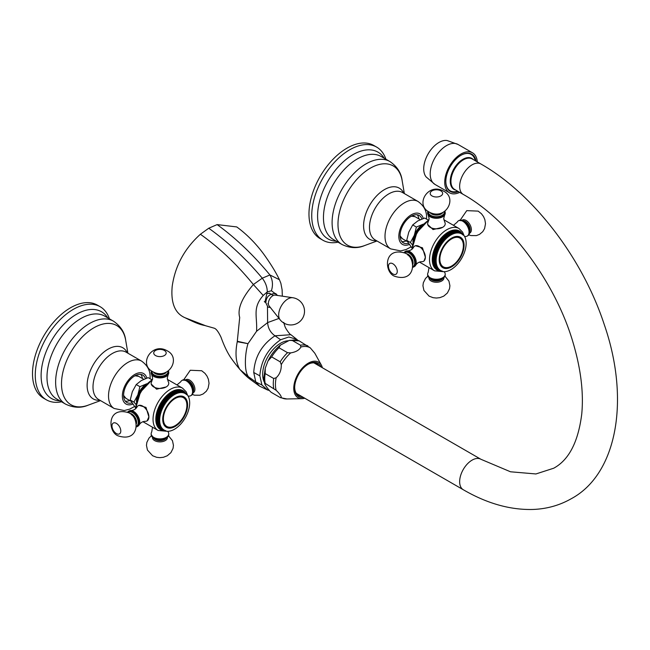 <?xml version="1.0" encoding="UTF-8"?>
<svg xmlns="http://www.w3.org/2000/svg" width="650" height="650" viewBox="0 0 650 650"><rect width="100%" height="100%" fill="white"/><g stroke="black" fill="none" stroke-linecap="round" stroke-linejoin="round"><path stroke-width="0.97" d="M423.711 168.829A21.507 12.415 -60 0 1 431.641 148.826A21.507 12.415 -60 0 1 447.168 140.538L458.047 144.463A23.067 13.317 -60 0 0 440.269 150.646A23.067 13.317 -60 0 0 430.202 173.859A23.067 13.317 120 0 0 434.98 184.421L426.14 176.954A21.507 12.415 120 0 1 423.711 168.829M477.287 161.891A23.067 13.317 -60 0 0 472.566 152.839A23.067 13.317 -60 0 0 454.789 159.023A23.067 13.317 -60 0 0 444.722 182.236A23.067 13.317 120 0 0 449.499 192.798A23.067 13.317 120 0 0 459.696 192.368M476.011 161.151A21.507 12.415 120 0 0 461.029 155.261A21.507 12.415 120 0 0 445.827 181.602L445.827 181.602A21.507 12.415 120 0 0 458.413 191.628M460.858 155.366A21.019 12.131 -60 0 1 475.231 160.704M457.632 191.173A21.019 12.131 -60 0 1 445.827 181.399M318.866 365.723A18.281 10.554 120 0 0 316.729 363.699A18.281 10.554 120 0 0 307.929 364.414M320.986 366.949A19.256 11.115 120 0 0 308.279 364.203A19.256 11.115 120 0 0 294.661 387.79A19.256 11.115 120 0 0 303.396 397.426M294.669 387.384A18.281 10.554 120 0 0 298.447 395.363A18.281 10.554 120 0 0 301.267 396.199M322.368 367.746A20.524 11.854 120 0 0 321.352 365.097A20.524 11.854 120 0 0 305.045 365.454A20.524 11.854 120 0 0 293.767 388.31A20.524 11.854 -60 0 0 301.974 398.669L286.934 398.97L280.491 397.678M304.769 398.223A20.524 11.854 -60 0 1 301.974 398.669M307.84 345.865A29.323 16.933 120 0 0 300.495 345.215L300.869 347.019C299.341 350.058 295.945 352.024 290.68 352.901L287.544 352.69L278.996 347.75L280.353 345.15L289.356 340.373L299.146 340.852L310.286 347.864L314.836 353.267L321.352 365.097M273.723 388.31A29.323 16.933 -60 0 1 273.723 378.519L276.169 377.748C279.736 374.449 281.434 370.077 281.263 364.618L280.199 361.831L271.651 356.891L268.011 360.945L265.257 368.184L265.176 373.579A29.323 16.933 120 0 0 264.737 378.731A29.323 16.933 120 0 0 265.176 383.378L276.169 390.309C279.736 393.803 281.434 396.216 281.263 397.556L280.199 397.524L271.651 392.592C269.319 391.332 262.697 381.916 265.176 383.378L264.648 383.63L263.876 377.536L265.257 368.184M273.723 378.519L265.176 373.579M286.934 398.97A28.779 16.616 120 0 1 281.263 397.556L280.199 397.524M300.495 345.215L291.947 340.275L289.356 340.373M288.145 340.779A25.415 14.674 120 0 0 262.665 374.343A25.415 14.674 120 0 0 264.274 381.997M269.344 390.455L267.613 390.008L261.918 385.003L259.846 375.854C261.007 360.612 267.938 348.571 280.629 339.747L288.827 337.001L296.847 339.381L297.822 340.34M283.863 323.05L284.846 326.081C285.252 328.323 290.469 335.327 290.916 334.717L274.966 335.798C261.755 344.719 254.678 356.947 253.744 372.483L255.767 381.94L259.602 386.173L251.225 380.079L248.625 376.902L255.767 381.94L261.918 385.003M256.571 331.273C257.433 315.933 252.208 308.043 263.226 295.466L267.264 291.907L271.391 290.753C273.179 285.131 272.691 279.866 269.921 274.966L279.427 279.711C276.25 273.008 271.586 265.273 265.428 256.514C258.05 245.928 247.934 235.04 236.73 226.923L217.116 224.599L208.748 228.231L200.387 234.26C219.221 247.618 236.884 264.379 253.37 284.529C241.816 297.976 237.266 308.961 239.704 317.468L237.299 341.258L247.991 343.671L237.258 341.713C234.991 353.316 235.844 362.546 239.818 369.403L248.625 376.902C244.01 371.857 244.798 353.714 247.991 343.671L256.571 331.273L267.629 322.587C267.995 328.185 270.441 332.589 274.966 335.798L280.629 339.747M253.744 372.483L259.846 375.854M205.311 325.618L184.966 317.712M237.299 341.258L237.258 341.713M200.387 234.26C184.486 248.633 175.094 265.988 172.201 286.317C170.682 302.624 174.785 313.016 184.502 317.501M265.72 302.421L264.916 302.185L267.264 291.907C267.28 287.211 265.623 282.636 262.275 278.184L269.921 274.966C253.419 254.954 235.82 238.168 217.116 224.599M267.459 306.759L267.629 322.587L278.525 318.598L279.321 318.793M271.391 290.753L277.713 295.49M267.288 293.532L269.88 293.312L270.506 293.898M263.226 295.466L253.37 284.529L262.275 278.184C245.765 258.578 227.922 241.93 208.748 228.231M125.336 401.172A15.836 9.141 120 0 0 129.707 400.522M140.79 374.408A15.836 9.141 -60 0 1 142.415 378.511M145.438 378.617A15.836 9.141 -60 0 0 142.716 375.074A15.836 9.141 -60 0 0 130.512 379.316A15.836 9.141 -60 0 0 123.597 395.249A15.836 9.141 120 0 0 126.88 402.504A15.836 9.141 120 0 0 131.812 402.967M109.436 318.841A53.763 31.038 -60 0 0 100.157 306.711A53.763 31.038 -60 0 0 58.736 321.116A53.763 31.038 -60 0 0 35.262 375.221A53.763 31.038 120 0 0 46.402 399.831A53.763 31.038 120 0 0 61.539 401.798M46.402 399.831L43.631 398.239A53.763 31.038 120 0 1 32.5 373.62A53.763 31.038 -60 0 1 55.965 319.524A53.763 31.038 -60 0 1 97.394 305.118L100.157 306.711M401.814 241.556A15.836 9.141 120 0 0 406.177 240.906M417.267 214.784A15.836 9.141 -60 0 1 418.884 218.896M421.907 218.993A15.836 9.141 -60 0 0 419.185 215.459A15.836 9.141 -60 0 0 406.981 219.7A15.836 9.141 -60 0 0 400.067 235.633A15.836 9.141 120 0 0 403.349 242.881A15.836 9.141 120 0 0 408.281 243.352M385.905 159.226A53.763 31.038 -60 0 0 376.634 147.095A53.763 31.038 -60 0 0 335.205 161.501A53.763 31.038 -60 0 0 311.732 215.597A53.763 31.038 120 0 0 322.871 240.216A53.763 31.038 120 0 0 338.008 242.182M322.871 240.216L320.109 238.615A53.763 31.038 120 0 1 308.969 214.004A53.763 31.038 -60 0 1 332.434 159.9A53.763 31.038 -60 0 1 373.864 145.502L376.634 147.095M168.748 372.109L168.748 372.824A8.799 5.078 0 0 1 168.204 374.587A8.799 5.078 0 0 1 153.733 376.415A8.799 5.078 180 0 1 151.702 374.587A8.799 5.078 180 0 1 151.157 372.824L151.157 372.109A8.799 5.078 0 0 0 153.733 375.7A8.799 5.078 0 0 0 163.321 376.797A8.799 5.078 0 0 0 168.748 372.109L168.504 370.841M151.702 374.587L152.653 378.089L151.702 381.599A8.799 5.078 180 0 0 151.157 383.362A8.799 5.078 180 0 0 153.733 386.953A8.799 5.078 0 0 0 163.321 388.05A8.799 5.078 0 0 0 168.748 383.362A8.799 5.078 0 0 0 168.204 381.599L167.253 378.097L168.204 374.587M136.11 426.928A8.799 5.078 -120 0 0 137.329 426.538A8.799 5.078 -120 0 0 138.678 419.486A8.799 5.078 -120 0 0 132.925 411.734A8.799 5.078 -120 0 0 128.529 411.296L129.155 410.938A8.799 5.078 60 0 1 130.951 410.532A8.799 5.078 60 0 1 133.551 411.377A8.799 5.078 -120 0 1 139.197 424.824C140.619 422.598 142.643 421.427 145.275 421.314A8.799 5.078 -120 0 0 147.071 420.907A8.799 5.078 -120 0 0 148.419 413.855A8.799 5.078 -120 0 0 142.675 406.104A8.799 5.078 60 0 0 138.271 405.673L138.889 405.316L146.006 407.42L148.891 416.878L147.071 420.907M136.11 426.952L137.946 426.173A8.799 5.078 -120 0 0 139.197 424.824M130.951 410.532C133.583 410.418 135.606 409.248 137.02 407.022A8.799 5.078 60 0 1 138.271 405.673M191.376 395.33C194.732 390.804 193.343 385.864 187.224 380.502L182.577 380.088A8.799 5.078 60 0 1 186.981 380.526A8.799 5.078 60 0 1 192.725 388.277A8.799 5.078 60 0 1 191.376 395.33L190.759 395.688A8.799 5.078 60 0 0 192.099 388.635A8.799 5.078 60 0 0 186.355 380.884A8.799 5.078 -120 0 0 181.959 380.453A8.799 5.078 -120 0 0 180.708 381.802L176.979 384.922M190.759 395.688A8.799 5.078 60 0 1 188.955 396.094L188.077 396.134M152.539 427.245L151.702 432.039A8.799 5.078 0 0 0 151.157 433.802A8.799 5.078 0 0 0 153.733 437.393A8.799 5.078 180 0 0 163.321 438.49A8.799 5.078 180 0 0 168.748 433.802A8.799 5.078 180 0 0 168.204 432.039L167.798 431.267M445.218 212.485L445.218 213.208A8.799 5.078 0 0 1 444.673 214.963A8.799 5.078 0 0 1 430.202 216.799A8.799 5.078 180 0 1 428.171 214.963A8.799 5.078 180 0 1 427.627 213.208L427.627 212.485A8.799 5.078 0 0 0 430.202 216.076A8.799 5.078 0 0 0 439.79 217.181A8.799 5.078 0 0 0 445.218 212.485L444.974 211.226M428.171 214.963L429.122 218.473L428.171 221.983A8.799 5.078 180 0 0 427.627 223.738A8.799 5.078 180 0 0 430.202 227.329A8.799 5.078 0 0 0 439.79 228.434A8.799 5.078 0 0 0 445.218 223.738A8.799 5.078 0 0 0 444.673 221.983L443.723 218.473L444.673 214.963M415.675 265.208A8.799 5.078 -120 0 1 414.424 266.557L412.579 267.329A8.799 5.078 -120 0 0 413.798 266.914A8.799 5.078 -120 0 0 415.147 259.862A8.799 5.078 -120 0 0 409.402 252.111A8.799 5.078 -120 0 0 404.999 251.68L405.624 251.322A8.799 5.078 60 0 1 407.42 250.908A8.799 5.078 60 0 1 410.02 251.753A8.799 5.078 -120 0 1 415.675 265.208C417.089 262.974 419.112 261.812 421.744 261.698A8.799 5.078 -120 0 0 423.54 261.292A8.799 5.078 -120 0 0 424.889 254.239A8.799 5.078 -120 0 0 419.144 246.488A8.799 5.078 60 0 0 414.749 246.049L415.358 245.7L422.484 247.804L425.368 257.262L424.084 260.975M407.42 250.908C410.053 250.803 412.076 249.632 413.498 247.406A8.799 5.078 60 0 1 414.749 246.049M467.846 235.706C471.201 231.189 469.82 226.249 463.694 220.886L459.054 220.472A8.799 5.078 60 0 1 463.45 220.911A8.799 5.078 60 0 1 469.194 228.662A8.799 5.078 60 0 1 467.846 235.706L467.228 236.072A8.799 5.078 60 0 0 468.577 229.019A8.799 5.078 60 0 0 462.824 221.268A8.799 5.078 -120 0 0 458.429 220.829A8.799 5.078 -120 0 0 457.177 222.186L453.448 225.306M467.228 236.072A8.799 5.078 60 0 1 465.433 236.478L464.555 236.511M429.008 267.629L428.171 272.423A8.799 5.078 0 0 0 427.627 274.178A8.799 5.078 0 0 0 430.202 277.769A8.799 5.078 180 0 0 439.79 278.874A8.799 5.078 180 0 0 445.218 274.178A8.799 5.078 180 0 0 444.673 272.423L444.267 271.643M175.143 425.652A16.616 9.596 120 0 0 186.891 405.299A16.616 9.596 -60 0 0 175.143 398.515A16.616 9.596 -60 0 0 163.394 418.868A16.616 9.596 120 0 0 175.143 425.652M185.218 393.071A21.507 12.415 -60 0 0 185.12 393.014L184.811 393.412L184.624 392.762A21.507 12.415 -60 0 0 184.421 392.673L184.112 393.104L183.893 392.47A21.507 12.415 -60 0 0 183.682 392.405L183.373 392.868L183.129 392.259A21.507 12.415 -60 0 0 182.902 392.21L182.601 392.706L182.325 392.121A21.507 12.415 -60 0 0 182.089 392.096L181.797 392.624L181.488 392.064A21.507 12.415 -60 0 0 181.252 392.064L180.968 392.608L180.635 392.08A21.507 12.415 -60 0 0 180.383 392.104L180.107 392.681L179.749 392.178A21.507 12.415 -60 0 0 179.489 392.218L179.229 392.819L178.839 392.348A21.507 12.415 -60 0 0 178.579 392.413L178.336 393.039L177.921 392.6A21.507 12.415 -60 0 0 177.653 392.689L177.426 393.331L176.979 392.925A21.507 12.415 -60 0 0 176.711 393.031L176.499 393.689L176.036 393.323A21.507 12.415 -60 0 0 175.76 393.453L175.573 394.127L175.077 393.794A21.507 12.415 -60 0 0 174.809 393.941L174.639 394.631L174.127 394.339A21.507 12.415 -60 0 0 173.851 394.501L173.704 395.208L173.176 394.948A21.507 12.415 -60 0 0 172.9 395.135L172.778 395.842L172.226 395.623A21.507 12.415 -60 0 0 171.957 395.826L171.852 396.541L171.283 396.362A21.507 12.415 -60 0 0 171.015 396.581L170.942 397.304L170.357 397.166A21.507 12.415 -60 0 0 170.097 397.402L170.048 398.125L169.447 398.019A21.507 12.415 -60 0 0 169.187 398.271L169.171 398.994L168.553 398.929A21.507 12.415 -60 0 0 168.301 399.197L168.309 399.921L167.684 399.896A21.507 12.415 -60 0 0 167.44 400.173L167.481 400.887L166.847 400.904A21.507 12.415 -60 0 0 166.611 401.196L166.676 401.903L166.034 401.952A21.507 12.415 -60 0 0 165.807 402.261L165.904 402.951L165.254 403.041A21.507 12.415 -60 0 0 165.043 403.358L165.165 404.04L164.515 404.162A21.507 12.415 -60 0 0 164.312 404.487L164.466 405.153L163.816 405.316A21.507 12.415 -60 0 0 163.621 405.649L163.808 406.299L163.15 406.494A21.507 12.415 -60 0 0 162.971 406.835L163.191 407.461L162.541 407.696A21.507 12.415 -60 0 0 162.37 408.037L162.614 408.647L161.972 408.907A21.507 12.415 -60 0 0 161.817 409.256L162.094 409.841L161.452 410.134A21.507 12.415 -60 0 0 161.314 410.483L161.614 411.044L160.981 411.369A21.507 12.415 -60 0 0 160.859 411.718L161.192 412.246L160.566 412.604A21.507 12.415 -60 0 0 160.461 412.953L160.818 413.449L160.209 413.831A21.507 12.415 -60 0 0 160.119 414.18L160.501 414.651L159.908 415.049A21.507 12.415 -60 0 0 159.827 415.399L160.241 415.838L159.656 416.26A21.507 12.415 -60 0 0 159.599 416.601L160.038 416.999L159.469 417.446A21.507 12.415 -60 0 0 159.429 417.788L159.892 418.153L159.339 418.616A21.507 12.415 -60 0 0 159.315 418.941L159.811 419.274L159.274 419.754A21.507 12.415 -60 0 0 159.266 420.079L159.778 420.371L159.266 420.867A21.507 12.415 120 0 0 159.274 421.176L159.811 421.427L159.315 421.939A21.507 12.415 120 0 0 159.339 422.232L159.892 422.451L159.429 422.971A21.507 12.415 120 0 0 159.469 423.256L160.038 423.434L159.599 423.954A21.507 12.415 120 0 0 159.656 424.223L160.241 424.369L159.827 424.889A21.507 12.415 120 0 0 159.908 425.149L160.501 425.254L160.119 425.782A21.507 12.415 120 0 0 160.209 426.018L160.818 426.083L160.461 426.611A21.507 12.415 120 0 0 160.566 426.839L161.192 426.863L160.859 427.383A21.507 12.415 120 0 0 160.981 427.586L161.614 427.578L161.314 428.09A21.507 12.415 120 0 0 161.452 428.285L162.094 428.228L161.817 428.74A21.507 12.415 120 0 0 161.972 428.911L162.614 428.821L162.37 429.317A21.507 12.415 120 0 0 162.541 429.463L163.191 429.341L162.971 429.821A21.507 12.415 120 0 0 163.15 429.959L163.808 429.788L163.621 430.259A21.507 12.415 120 0 0 163.719 430.316A21.507 12.415 120 0 0 163.816 430.373L164.466 430.17L164.312 430.625A21.507 12.415 120 0 0 164.515 430.714L165.165 430.479L165.043 430.909A21.507 12.415 120 0 0 165.254 430.983L165.904 430.714L165.807 431.129A21.507 12.415 120 0 0 166.034 431.169L166.611 431.259A21.507 12.415 120 0 0 166.847 431.283L167.44 431.324A21.507 12.415 120 0 0 167.684 431.324L168.301 431.299A21.507 12.415 120 0 0 168.553 431.283L169.187 431.21A21.507 12.415 120 0 0 169.447 431.169L170.097 431.031A21.507 12.415 120 0 0 170.357 430.974L171.015 430.788A21.507 12.415 120 0 0 171.283 430.698L171.957 430.462A21.507 12.415 120 0 0 172.226 430.357L172.9 430.064A21.507 12.415 120 0 0 173.176 429.934L173.851 429.593A21.507 12.415 120 0 0 174.127 429.447L174.809 429.049A21.507 12.415 120 0 0 175.077 428.886L175.76 428.439A21.507 12.415 120 0 0 176.036 428.253L176.711 427.765A21.507 12.415 120 0 0 176.979 427.562L177.653 427.026A21.507 12.415 120 0 0 177.921 426.798L178.579 426.221A21.507 12.415 120 0 0 178.839 425.986L179.489 425.368A21.507 12.415 120 0 0 179.749 425.108L180.383 424.458A21.507 12.415 120 0 0 180.635 424.182L181.252 423.491A21.507 12.415 120 0 0 181.488 423.207L182.089 422.484A21.507 12.415 120 0 0 182.325 422.191L182.902 421.436A21.507 12.415 120 0 0 183.129 421.127L183.682 420.347A21.507 12.415 120 0 0 183.893 420.03L184.421 419.218A21.507 12.415 120 0 0 184.624 418.892L185.12 418.064A21.507 12.415 120 0 0 185.315 417.731L185.786 416.886A21.507 12.415 120 0 0 185.965 416.552L186.396 415.691A21.507 12.415 120 0 0 186.566 415.342L186.964 414.473A21.507 12.415 120 0 0 187.119 414.131L187.484 413.246A21.507 12.415 120 0 0 187.623 412.896L187.956 412.019A21.507 12.415 120 0 0 188.077 411.669L188.37 410.784A21.507 12.415 120 0 0 188.476 410.434L188.727 409.557A21.507 12.415 120 0 0 188.817 409.207L189.028 408.33A21.507 12.415 120 0 0 189.109 407.989L189.28 407.127A21.507 12.415 120 0 0 189.337 406.786L189.467 405.933A21.507 12.415 120 0 0 189.507 405.6L189.597 404.771A21.507 12.415 120 0 0 189.621 404.438L189.662 403.626A21.507 12.415 120 0 0 189.67 403.309L189.67 402.521A21.507 12.415 -60 0 0 189.662 402.212L189.621 401.448A21.507 12.415 -60 0 0 189.597 401.156L189.507 400.416A21.507 12.415 -60 0 0 189.467 400.132L189.337 399.433A21.507 12.415 -60 0 0 189.28 399.157L189.109 398.491A21.507 12.415 -60 0 0 189.028 398.239L188.817 397.605A21.507 12.415 -60 0 0 188.727 397.361L188.476 396.776A21.507 12.415 -60 0 0 188.37 396.549L188.077 396.004A21.507 12.415 -60 0 0 187.956 395.793L187.623 395.298A21.507 12.415 -60 0 0 187.484 395.102L187.119 394.648A21.507 12.415 -60 0 0 186.964 394.477L186.664 394.761L186.566 394.071A21.507 12.415 -60 0 0 186.396 393.916L186.087 394.241L185.965 393.559A21.507 12.415 -60 0 0 185.786 393.429L185.469 393.794L185.315 393.128A21.507 12.415 -60 0 0 185.218 393.071L182.455 391.471A21.507 12.415 -60 0 1 182.553 391.527M185.12 393.014L182.357 391.422A21.507 12.415 -60 0 1 182.455 391.471M184.421 392.673L181.659 391.072A21.507 12.415 -60 0 1 181.862 391.17L184.624 392.762M183.682 392.405L180.911 390.812A21.507 12.415 -60 0 1 181.131 390.877L183.893 392.47M182.902 392.21L180.139 390.618A21.507 12.415 -60 0 1 180.359 390.666L183.129 392.259M182.089 392.096L179.327 390.504A21.507 12.415 -60 0 1 179.562 390.528L182.325 392.121M181.252 392.064L178.482 390.463A21.507 12.415 -60 0 1 178.726 390.471L181.488 392.064M180.383 392.104L177.621 390.504A21.507 12.415 -60 0 1 177.864 390.488L180.635 392.08M179.489 392.218L176.727 390.626A21.507 12.415 -60 0 1 176.979 390.585L179.749 392.178M178.579 392.413L175.817 390.821A21.507 12.415 -60 0 1 176.077 390.756L178.839 392.348M177.653 392.689L174.891 391.089A21.507 12.415 -60 0 1 175.151 391.007L177.921 392.6M174.891 391.089L174.566 391.527M176.711 393.031L173.948 391.438A21.507 12.415 -60 0 1 174.216 391.332L176.979 392.925M173.948 391.438L173.615 391.926M175.76 393.453L172.998 391.852A21.507 12.415 -60 0 1 173.266 391.731L176.036 393.323M172.998 391.852L172.656 392.397M174.809 393.941L172.047 392.348A21.507 12.415 -60 0 1 172.315 392.202L175.077 393.794M172.047 392.348L171.706 392.941M173.851 394.501L171.088 392.909A21.507 12.415 -60 0 1 171.364 392.738L174.127 394.339M171.088 392.909L170.406 393.348A21.507 12.415 -60 0 0 170.138 393.534L169.455 394.03A21.507 12.415 -60 0 0 169.187 394.233L168.521 394.769A21.507 12.415 -60 0 0 168.252 394.989L167.594 395.566A21.507 12.415 -60 0 0 167.334 395.801L166.684 396.427A21.507 12.415 -60 0 0 166.424 396.679L165.791 397.337A21.507 12.415 -60 0 0 165.539 397.605L164.921 398.296A21.507 12.415 -60 0 0 164.678 398.58L164.076 399.303A21.507 12.415 -60 0 0 163.849 399.604L163.272 400.359A21.507 12.415 -60 0 0 163.044 400.66L162.492 401.448A21.507 12.415 -60 0 0 162.273 401.765L161.752 402.569A21.507 12.415 -60 0 0 161.549 402.894L161.046 403.723A21.507 12.415 -60 0 0 160.859 404.056L160.388 404.901A21.507 12.415 -60 0 0 160.209 405.243L159.77 406.104A21.507 12.415 -60 0 0 159.607 406.445L159.201 407.314A21.507 12.415 -60 0 0 159.047 407.664L158.681 408.541A21.507 12.415 -60 0 0 158.543 408.891L158.218 409.776A21.507 12.415 -60 0 0 158.096 410.126L157.804 411.003A21.507 12.415 -60 0 0 157.698 411.352L157.446 412.238A21.507 12.415 -60 0 0 157.349 412.579L157.138 413.457A21.507 12.415 -60 0 0 157.064 413.798L156.894 414.668A21.507 12.415 -60 0 0 156.837 415.001L156.707 415.854A21.507 12.415 -60 0 0 156.666 416.187L156.577 417.024A21.507 12.415 -60 0 0 156.553 417.349L156.512 418.161A21.507 12.415 -60 0 0 156.504 418.478L159.266 420.079M159.778 420.371L156.845 418.673L156.504 419.266A21.507 12.415 -60 0 0 156.512 419.575L159.274 421.176M156.853 419.778L156.553 420.339A21.507 12.415 -60 0 0 156.577 420.639L159.339 422.232M156.926 420.834L156.666 421.371A21.507 12.415 -60 0 0 156.707 421.655L159.469 423.256M157.056 421.858L156.837 422.362A21.507 12.415 -60 0 0 156.894 422.63L159.656 424.223M157.243 422.833L157.064 423.296A21.507 12.415 -60 0 0 157.138 423.556L159.908 425.149M157.495 423.759L157.349 424.182A21.507 12.415 -60 0 0 157.446 424.426L160.209 426.018M157.812 424.637L157.698 425.011A21.507 12.415 -60 0 0 157.804 425.238L160.566 426.839M158.178 425.457L158.096 425.782A21.507 12.415 -60 0 0 158.218 425.994L160.981 427.586M158.608 426.221L158.543 426.497A21.507 12.415 -60 0 0 158.681 426.684L161.452 428.285M159.088 426.92L159.047 427.139A21.507 12.415 -60 0 0 159.201 427.31L161.972 428.911M159.624 427.554L159.607 427.716A21.507 12.415 -60 0 0 159.77 427.871L162.541 429.463M160.217 428.122L160.209 428.228A21.507 12.415 -60 0 0 160.388 428.358L163.15 429.959M159.274 419.754L156.512 418.161M156.869 417.584L159.811 419.274M159.315 418.941L156.553 417.349M159.339 418.616L156.577 417.024M156.959 416.455L159.892 418.153M159.429 417.788L156.666 416.187M159.469 417.446L156.707 415.854M157.105 415.309L160.038 416.999M159.599 416.601L156.837 415.001M159.656 416.26L156.894 414.668M157.308 414.139L160.241 415.838M159.827 415.399L157.064 413.798M159.908 415.049L157.138 413.457M157.568 412.953L160.501 414.651M160.119 414.18L157.349 412.579M160.209 413.831L157.446 412.238M157.885 411.759L160.818 413.449M160.461 412.953L157.698 411.352M160.566 412.604L157.804 411.003M158.259 410.556L161.192 412.246M160.859 411.718L158.096 410.126M160.981 411.369L158.218 409.776M158.681 409.346L161.614 411.044M161.314 410.483L158.543 408.891M161.452 410.134L158.681 408.541M159.153 408.143L162.094 409.841M161.817 409.256L159.047 407.664M161.972 408.907L159.201 407.314M159.681 406.949L162.614 408.647M162.37 408.037L159.607 406.445M162.541 407.696L159.77 406.104M160.249 405.771L163.191 407.461M162.971 406.835L160.209 405.243M163.15 406.494L160.388 404.901M160.867 404.601L163.808 406.299M163.621 405.649L160.859 404.056M163.816 405.316L161.046 403.723M161.533 403.463L164.466 405.153M164.312 404.487L161.549 402.894M164.515 404.162L161.752 402.569M162.232 402.342L165.165 404.04M165.043 403.358L162.273 401.765M165.254 403.041L162.492 401.448M162.971 401.261L165.904 402.951M165.807 402.261L163.044 400.66M166.034 401.952L163.272 400.359M163.743 400.205L166.676 401.903M166.611 401.196L163.849 399.604M166.847 400.904L164.076 399.303M164.548 399.189L167.481 400.887M167.44 400.173L164.678 398.58M167.684 399.896L164.921 398.296M165.376 398.223L168.309 399.921M168.301 399.197L165.539 397.605M168.553 398.929L165.791 397.337M166.229 397.304L169.171 398.994M169.187 398.271L166.424 396.679M169.447 398.019L166.684 396.427M167.115 396.427L170.048 398.125M170.097 397.402L167.334 395.801M170.357 397.166L167.594 395.566M168.009 395.606L170.942 397.304M171.015 396.581L168.252 394.989M171.283 396.362L168.521 394.769M168.919 394.851L171.852 396.541M171.957 395.826L169.187 394.233M172.226 395.623L169.455 394.03M169.837 394.152L172.778 395.842M172.9 395.135L170.138 393.534M173.176 394.948L170.406 393.348M170.771 393.51L173.704 395.208M164.296 430.617A22.482 12.984 120 0 1 155.805 419.274A22.482 12.984 120 0 1 167.887 394.477A22.482 12.984 120 0 1 185.77 393.421L185.323 393.169M186.396 393.916L185.989 393.681M159.266 420.867L156.504 419.266M159.315 421.939L156.553 420.339M159.429 422.971L156.666 421.371M159.599 423.954L156.837 422.362M159.827 424.889L157.064 423.296M160.119 425.782L157.349 424.182M160.461 426.611L157.698 425.011M160.859 427.383L158.096 425.782M161.314 428.09L158.543 426.497M161.817 428.74L159.047 427.139M162.37 429.317L159.607 427.716M162.971 429.821L160.209 428.228M164.312 430.625L163.857 430.357M165.043 430.909L164.629 430.674M451.62 266.029A16.616 9.596 120 0 0 463.369 245.684A16.616 9.596 -60 0 0 451.62 238.899A16.616 9.596 -60 0 0 439.871 259.252A16.616 9.596 120 0 0 451.62 266.029M461.695 233.447A21.507 12.415 -60 0 0 461.598 233.399L461.281 233.789L461.094 233.147A21.507 12.415 -60 0 0 460.891 233.049L460.582 233.48L460.363 232.854A21.507 12.415 -60 0 0 460.151 232.789L459.843 233.244L459.599 232.643A21.507 12.415 -60 0 0 459.371 232.594L459.071 233.09L458.794 232.505A21.507 12.415 -60 0 0 458.559 232.481L458.266 233.001L457.966 232.448A21.507 12.415 -60 0 0 457.722 232.44L457.438 232.993L457.104 232.464A21.507 12.415 -60 0 0 456.852 232.481L456.576 233.057L456.219 232.562A21.507 12.415 -60 0 0 455.959 232.602L455.699 233.204L455.309 232.732A21.507 12.415 -60 0 0 455.049 232.797L454.805 233.415L454.391 232.984A21.507 12.415 -60 0 0 454.122 233.066L453.895 233.707L453.448 233.309A21.507 12.415 -60 0 0 453.18 233.415L452.969 234.073L452.506 233.707A21.507 12.415 -60 0 0 452.238 233.829L452.043 234.512L451.555 234.179A21.507 12.415 -60 0 0 451.279 234.325L451.108 235.016L450.596 234.715A21.507 12.415 -60 0 0 450.328 234.886L450.174 235.584L449.646 235.324A21.507 12.415 -60 0 0 449.369 235.511L449.247 236.226L448.695 236.007A21.507 12.415 -60 0 0 448.427 236.21L448.321 236.925L447.753 236.746A21.507 12.415 -60 0 0 447.493 236.966L447.411 237.689L446.826 237.543A21.507 12.415 -60 0 0 446.566 237.778L446.517 238.501L445.916 238.404A21.507 12.415 -60 0 0 445.664 238.656L445.64 239.379L445.023 239.314A21.507 12.415 -60 0 0 444.779 239.582L444.779 240.297L444.153 240.273A21.507 12.415 -60 0 0 443.918 240.557L443.95 241.272L443.316 241.28A21.507 12.415 -60 0 0 443.081 241.581L443.146 242.279L442.504 242.336A21.507 12.415 -60 0 0 442.276 242.637L442.374 243.336L441.724 243.425A21.507 12.415 -60 0 0 441.512 243.742L441.634 244.416L440.984 244.546A21.507 12.415 -60 0 0 440.781 244.871L440.936 245.537L440.286 245.7A21.507 12.415 -60 0 0 440.091 246.033L440.277 246.683L439.619 246.878A21.507 12.415 -60 0 0 439.441 247.219L439.66 247.845L439.01 248.081A21.507 12.415 -60 0 0 438.839 248.422L439.083 249.023L438.441 249.291A21.507 12.415 -60 0 0 438.287 249.641L438.563 250.217L437.921 250.518A21.507 12.415 -60 0 0 437.783 250.868L438.084 251.42L437.45 251.753A21.507 12.415 -60 0 0 437.328 252.102L437.661 252.631L437.036 252.98A21.507 12.415 -60 0 0 436.93 253.329L437.296 253.833L436.678 254.215A21.507 12.415 -60 0 0 436.589 254.564L436.979 255.028L436.378 255.434A21.507 12.415 -60 0 0 436.296 255.775L436.719 256.214L436.126 256.644A21.507 12.415 -60 0 0 436.069 256.977L436.516 257.384L435.939 257.831A21.507 12.415 -60 0 0 435.898 258.164L436.369 258.529L435.817 259.001A21.507 12.415 -60 0 0 435.784 259.326L436.28 259.659L435.744 260.138A21.507 12.415 -60 0 0 435.736 260.455L436.247 260.748L435.736 261.243A21.507 12.415 120 0 0 435.744 261.552L436.28 261.812L435.784 262.316A21.507 12.415 120 0 0 435.817 262.616L436.369 262.836L435.898 263.348A21.507 12.415 120 0 0 435.939 263.632L436.516 263.819L436.069 264.339A21.507 12.415 120 0 0 436.126 264.607L436.719 264.753L436.296 265.273A21.507 12.415 120 0 0 436.378 265.533L436.979 265.631L436.589 266.159A21.507 12.415 120 0 0 436.678 266.402L437.296 266.467L436.93 266.988A21.507 12.415 120 0 0 437.036 267.215L437.661 267.239L437.328 267.759A21.507 12.415 120 0 0 437.45 267.971L438.084 267.954L437.783 268.474A21.507 12.415 120 0 0 437.921 268.661L438.563 268.613L438.287 269.116A21.507 12.415 120 0 0 438.441 269.287L439.083 269.197L438.839 269.693A21.507 12.415 120 0 0 439.01 269.848L439.66 269.717L439.441 270.205A21.507 12.415 120 0 0 439.619 270.335L440.277 270.173L440.091 270.644A21.507 12.415 120 0 0 440.188 270.701A21.507 12.415 120 0 0 440.286 270.749L440.936 270.554L440.781 271.001A21.507 12.415 120 0 0 440.984 271.091L441.634 270.863L441.512 271.294A21.507 12.415 120 0 0 441.724 271.359L442.374 271.099L442.276 271.505A21.507 12.415 120 0 0 442.504 271.554L443.081 271.643A21.507 12.415 120 0 0 443.316 271.668L443.918 271.7A21.507 12.415 120 0 0 444.153 271.708L444.779 271.684A21.507 12.415 120 0 0 445.023 271.668L445.664 271.586A21.507 12.415 120 0 0 445.916 271.546L446.566 271.416A21.507 12.415 120 0 0 446.826 271.351L447.493 271.164A21.507 12.415 120 0 0 447.753 271.082L448.427 270.839A21.507 12.415 120 0 0 448.695 270.733L449.369 270.441A21.507 12.415 120 0 0 449.646 270.319L450.328 269.969A21.507 12.415 120 0 0 450.596 269.823L451.279 269.433A21.507 12.415 120 0 0 451.555 269.262L452.238 268.824A21.507 12.415 120 0 0 452.506 268.637L453.18 268.141A21.507 12.415 120 0 0 453.448 267.938L454.122 267.402A21.507 12.415 120 0 0 454.391 267.183L455.049 266.606A21.507 12.415 120 0 0 455.309 266.37L455.959 265.744A21.507 12.415 120 0 0 456.219 265.493L456.852 264.834A21.507 12.415 120 0 0 457.104 264.566L457.722 263.876A21.507 12.415 120 0 0 457.966 263.591L458.559 262.868A21.507 12.415 120 0 0 458.794 262.567L459.371 261.812A21.507 12.415 120 0 0 459.599 261.511L460.151 260.723A21.507 12.415 120 0 0 460.363 260.406L460.891 259.602A21.507 12.415 120 0 0 461.094 259.277L461.598 258.448A21.507 12.415 120 0 0 461.784 258.115L462.256 257.27A21.507 12.415 120 0 0 462.434 256.929L462.873 256.067A21.507 12.415 120 0 0 463.036 255.726L463.442 254.857A21.507 12.415 120 0 0 463.588 254.507L463.954 253.63A21.507 12.415 120 0 0 464.1 253.281L464.425 252.395A21.507 12.415 120 0 0 464.547 252.046L464.839 251.168A21.507 12.415 120 0 0 464.945 250.819L465.197 249.933A21.507 12.415 120 0 0 465.294 249.584L465.506 248.714A21.507 12.415 120 0 0 465.579 248.373L465.749 247.504A21.507 12.415 120 0 0 465.806 247.162L465.936 246.318A21.507 12.415 120 0 0 465.977 245.984L466.066 245.148A21.507 12.415 120 0 0 466.091 244.822L466.131 244.01A21.507 12.415 120 0 0 466.139 243.693L466.139 242.905A21.507 12.415 -60 0 0 466.131 242.596L466.091 241.832A21.507 12.415 -60 0 0 466.066 241.532L465.977 240.801A21.507 12.415 -60 0 0 465.936 240.516L465.806 239.809A21.507 12.415 -60 0 0 465.749 239.541L465.579 238.875A21.507 12.415 -60 0 0 465.506 238.615L465.294 237.989A21.507 12.415 -60 0 0 465.197 237.746L464.945 237.161A21.507 12.415 -60 0 0 464.839 236.933L464.547 236.389A21.507 12.415 -60 0 0 464.425 236.178L464.1 235.674A21.507 12.415 -60 0 0 463.954 235.487L463.588 235.032A21.507 12.415 -60 0 0 463.442 234.861L463.133 235.146L463.036 234.455A21.507 12.415 -60 0 0 462.873 234.301L462.556 234.626L462.434 233.943A21.507 12.415 -60 0 0 462.256 233.813L461.939 234.171L461.784 233.504A21.507 12.415 -60 0 0 461.695 233.447L458.924 231.855A21.507 12.415 -60 0 1 459.022 231.912M461.598 233.399L458.802 231.814A21.507 12.415 -60 0 1 458.924 231.855M460.891 233.049L458.128 231.457A21.507 12.415 -60 0 1 458.331 231.546L461.094 233.147M460.151 232.789L457.389 231.189A21.507 12.415 -60 0 1 457.6 231.262L460.363 232.854M459.371 232.594L456.609 231.002A21.507 12.415 -60 0 1 456.836 231.043L459.599 232.643M458.559 232.481L455.796 230.88A21.507 12.415 -60 0 1 456.032 230.912L458.794 232.505M457.722 232.44L454.959 230.847A21.507 12.415 -60 0 1 455.195 230.847L457.966 232.448M456.852 232.481L454.09 230.888A21.507 12.415 -60 0 1 454.342 230.872L457.104 232.464M455.959 232.602L453.196 231.002A21.507 12.415 -60 0 1 453.456 230.961L456.219 232.562M455.049 232.797L452.286 231.197A21.507 12.415 -60 0 1 452.546 231.14L455.309 232.732M454.122 233.066L451.36 231.473A21.507 12.415 -60 0 1 451.62 231.384L454.391 232.984M451.36 231.473L451.035 231.912M453.18 233.415L450.418 231.814A21.507 12.415 -60 0 1 450.686 231.709L453.448 233.309M450.418 231.814L450.084 232.31M452.238 233.829L449.467 232.237A21.507 12.415 -60 0 1 449.743 232.107L452.506 233.707M449.467 232.237L449.134 232.773M451.279 234.325L448.516 232.724A21.507 12.415 -60 0 1 448.784 232.578L451.555 234.179M448.516 232.724L448.175 233.318M450.328 234.886L447.558 233.285A21.507 12.415 -60 0 1 447.834 233.123L450.596 234.715M447.558 233.285L446.875 233.732A21.507 12.415 -60 0 0 446.607 233.919L445.933 234.406A21.507 12.415 -60 0 0 445.664 234.609L444.99 235.146A21.507 12.415 -60 0 0 444.722 235.365L444.064 235.95A21.507 12.415 -60 0 0 443.804 236.186L443.154 236.803A21.507 12.415 -60 0 0 442.894 237.055L442.26 237.713A21.507 12.415 -60 0 0 442.008 237.981L441.391 238.68A21.507 12.415 -60 0 0 441.147 238.956L440.554 239.688A21.507 12.415 -60 0 0 440.318 239.98L439.741 240.736A21.507 12.415 -60 0 0 439.514 241.044L438.961 241.824A21.507 12.415 -60 0 0 438.75 242.141L438.222 242.954A21.507 12.415 -60 0 0 438.019 243.279L437.515 244.107A21.507 12.415 -60 0 0 437.328 244.432L436.857 245.286A21.507 12.415 -60 0 0 436.678 245.619L436.239 246.48A21.507 12.415 -60 0 0 436.077 246.821L435.679 247.699A21.507 12.415 -60 0 0 435.524 248.04L435.159 248.918A21.507 12.415 -60 0 0 435.021 249.275L434.688 250.153A21.507 12.415 -60 0 0 434.566 250.502L434.273 251.387A21.507 12.415 -60 0 0 434.168 251.737L433.916 252.614A21.507 12.415 -60 0 0 433.818 252.964L433.607 253.833A21.507 12.415 -60 0 0 433.534 254.182L433.363 255.044A21.507 12.415 -60 0 0 433.306 255.385L433.176 256.238A21.507 12.415 -60 0 0 433.136 256.571L433.046 257.4A21.507 12.415 -60 0 0 433.022 257.725L432.981 258.537A21.507 12.415 -60 0 0 432.973 258.863L435.736 260.455M436.247 260.748L433.314 259.058L432.973 259.651A21.507 12.415 -60 0 0 432.981 259.959L435.744 261.552M433.323 260.154L433.022 260.723A21.507 12.415 -60 0 0 433.046 261.016L435.817 262.616M433.396 261.219L433.136 261.755A21.507 12.415 -60 0 0 433.176 262.039L435.939 263.632M433.526 262.243L433.306 262.738A21.507 12.415 -60 0 0 433.363 263.014L436.126 264.607M433.721 263.217L433.534 263.681A21.507 12.415 -60 0 0 433.607 263.933L436.378 265.533M433.973 264.144L433.818 264.566A21.507 12.415 -60 0 0 433.916 264.802L436.678 266.402M434.281 265.021L434.168 265.395A21.507 12.415 -60 0 0 434.273 265.623L437.036 267.215M434.655 265.842L434.566 266.167A21.507 12.415 -60 0 0 434.688 266.378L437.45 267.971M435.077 266.598L435.021 266.874A21.507 12.415 -60 0 0 435.159 267.069L437.921 268.661M435.557 267.296L435.524 267.524A21.507 12.415 -60 0 0 435.679 267.694L438.441 269.287M436.093 267.938L436.077 268.101A21.507 12.415 -60 0 0 436.239 268.255L439.01 269.848M436.686 268.507L436.678 268.604A21.507 12.415 -60 0 0 436.857 268.743L439.619 270.335M435.744 260.138L432.981 258.537M433.347 257.961L436.28 259.659M435.784 259.326L433.022 257.725M435.817 259.001L433.046 257.4M433.428 256.839L436.369 258.529M435.898 258.164L433.136 256.571M435.939 257.831L433.176 256.238M433.574 255.694L436.516 257.384M436.069 256.977L433.306 255.385M436.126 256.644L433.363 255.044M433.777 254.524L436.719 256.214M436.296 255.775L433.534 254.182M436.378 255.434L433.607 253.833M434.038 253.338L436.979 255.028M436.589 254.564L433.818 252.964M436.678 254.215L433.916 252.614M434.354 252.135L437.296 253.833M436.93 253.329L434.168 251.737M437.036 252.98L434.273 251.387M434.728 250.932L437.661 252.631M437.328 252.102L434.566 250.502M437.45 251.753L434.688 250.153M435.151 249.73L438.084 251.42M437.783 250.868L435.021 249.275M437.921 250.518L435.159 248.918M435.63 248.528L438.563 250.217M438.287 249.641L435.524 248.04M438.441 249.291L435.679 247.699M436.15 247.333L439.083 249.023M438.839 248.422L436.077 246.821M439.01 248.081L436.239 246.48M436.727 246.147L439.66 247.845M439.441 247.219L436.678 245.619M439.619 246.878L436.857 245.286M437.344 244.985L440.277 246.683M440.091 246.033L437.328 244.432M440.286 245.7L437.515 244.107M438.003 243.839L440.936 245.537M440.781 244.871L438.019 243.279M440.984 244.546L438.222 242.954M438.701 242.726L441.634 244.416M441.512 243.742L438.75 242.141M441.724 243.425L438.961 241.824M439.441 241.637L442.374 243.336M442.276 242.637L439.514 241.044M442.504 242.336L439.741 240.736M440.212 240.589L443.146 242.279M443.081 241.581L440.318 239.98M443.316 241.28L440.554 239.688M441.017 239.574L443.95 241.272M443.918 240.557L441.147 238.956M444.153 240.273L441.391 238.68M441.846 238.607L444.779 240.297M444.779 239.582L442.008 237.981M445.023 239.314L442.26 237.713M442.707 237.681L445.64 239.379M445.664 238.656L442.894 237.055M445.916 238.404L443.154 236.803M443.584 236.811L446.517 238.501M446.566 237.778L443.804 236.186M446.826 237.543L444.064 235.95M444.478 235.991L447.411 237.689M447.493 236.966L444.722 235.365M447.753 236.746L444.99 235.146M445.388 235.227L448.321 236.925M448.427 236.21L445.664 234.609M448.695 236.007L445.933 234.406M446.314 234.528L449.247 236.226M449.369 235.511L446.607 233.919M449.646 235.324L446.875 233.732M447.241 233.894L450.174 235.584M462.256 233.813L461.801 233.545M462.873 234.301L462.459 234.065M435.736 261.243L432.973 259.651M435.784 262.316L433.022 260.723M435.898 263.348L433.136 261.755M436.069 264.339L433.306 262.738M436.296 265.273L433.534 263.681M436.589 266.159L433.818 264.566M436.93 266.988L434.168 265.395M437.328 267.759L434.566 266.167M437.783 268.474L435.021 266.874M438.287 269.116L435.524 267.524M438.839 269.693L436.077 268.101M439.441 270.205L436.678 268.604M462.239 233.805A22.482 12.984 120 0 0 444.356 234.861A22.482 12.984 120 0 0 432.274 259.659A22.482 12.984 120 0 0 440.765 270.993L440.326 270.741M441.512 271.294L441.098 271.058M443.918 271.7L443.454 271.602M280.109 319.776L269.051 305.849A6.354 3.664 120 0 1 268.361 303.493A6.354 3.664 -60 0 1 270.684 297.611A6.354 3.664 -60 0 1 275.243 295.124L292.833 297.733A13.057 7.54 -60 0 0 283.457 302.843A13.057 7.54 -60 0 0 278.688 314.925A13.057 7.54 120 0 0 280.109 319.776A13.682 13.682 0 0 0 304.509 311.269A13.682 13.682 0 0 0 292.833 297.733M151.84 379.746L148.2 377.642L141.294 380.567L136.232 384.556L132.316 391.739L130.244 399.986L135.509 407.688M130.244 399.986L133.924 402.106L137.841 394.932A14.666 8.466 120 0 1 146.819 383.76A14.666 8.466 120 0 0 146.819 383.76L139.912 386.677L137.841 394.932A14.666 8.466 120 0 0 136.451 401.733M136.232 384.556L139.912 386.677M137.386 398.71A13.682 7.898 -60 0 1 144.682 386.067M166.173 386.953L156.569 389.188L151.157 384.02M133.924 402.106L135.882 404.365M428.317 220.131L424.677 218.026L417.763 220.951L412.701 224.941L408.785 232.115L406.713 240.362L411.978 248.064M406.713 240.362L410.394 242.491L414.31 235.308A14.666 8.466 120 0 1 423.288 224.144A14.666 8.466 120 0 1 423.304 224.136L416.382 227.061L414.31 235.308A14.666 8.466 120 0 0 412.921 242.109M412.701 224.941L416.382 227.061M413.855 239.086A13.682 7.898 -60 0 1 421.151 226.452M442.642 227.329L433.046 229.564L427.627 224.396M410.394 242.491L412.352 244.749M455.699 190.06A17.883 10.327 -60 0 1 450.832 176.507A17.883 10.327 -60 0 1 462.898 159.299A17.883 10.327 -60 0 1 473.289 159.583M480.886 163.971A17.591 10.156 -60 0 0 472.087 164.84A17.591 10.156 -60 0 0 460.598 180.343A17.591 10.156 -60 0 0 463.296 194.439L454.594 189.418A17.591 10.156 -60 0 1 451.896 175.321A17.591 10.156 -60 0 1 463.393 159.819A17.591 10.156 -60 0 1 472.184 158.941L480.886 163.971C533.504 193.838 582.611 258.318 604.281 324.626C630.37 399.969 617.004 474.142 571.301 498.696C559.601 505.375 546.756 508.966 532.756 509.462C510.031 510.006 486.874 503.433 463.296 489.743A17.591 10.156 120 0 1 460.598 475.646A17.591 10.156 120 0 1 472.087 460.135A17.591 10.156 120 0 1 480.886 459.266L313.909 362.863M276.169 377.748A28.779 16.616 120 0 0 275.429 384.459A28.779 16.616 120 0 0 276.169 390.309M310.286 347.864A28.779 16.616 120 0 0 300.869 347.019M290.68 352.901A28.779 16.616 120 0 0 281.263 364.618M299.293 340.933A29.323 16.933 120 0 0 291.947 340.275M287.544 352.69A29.323 16.933 120 0 0 280.199 361.831M278.996 347.75A29.323 16.933 120 0 0 271.651 356.891M146.803 378.113A17.591 10.156 120 0 0 133.161 375.489A17.591 10.156 120 0 0 122.354 395.972A17.591 10.156 120 0 0 132.649 404.178M150.077 378.731L150.101 377.618C150.402 370.898 147.558 365.398 141.57 361.091A27.373 15.803 120 0 0 120.478 368.428A27.373 15.803 120 0 0 108.526 395.972A27.373 15.803 120 0 0 114.197 408.501L124.231 410.532L129.651 409.151L134.518 406.534M114.197 408.501L98.67 399.539A27.373 15.803 -60 0 1 92.999 387.002A27.373 15.803 -60 0 1 104.951 359.458A27.373 15.803 -60 0 1 126.043 352.129L141.57 361.091M99.881 400.238A29.543 17.054 -60 0 1 87.124 385.385A29.543 17.054 -60 0 1 103.862 352.081A29.543 17.054 -60 0 1 127.254 352.828M127.888 353.194L125.669 340.178A45.727 26.398 120 0 0 90.976 329.607A45.727 26.398 120 0 0 61.506 383.809A45.727 26.398 120 0 0 88.132 405.186C81.014 408.241 73.491 407.883 65.553 404.113L56.908 399.124A47.897 27.649 -60 0 1 46.987 377.203A47.897 27.649 -60 0 1 67.892 328.998A47.897 27.649 -60 0 1 104.804 316.168L113.449 321.157A47.897 27.649 120 0 0 76.538 333.986A47.897 27.649 120 0 0 55.632 382.192A47.897 27.649 120 0 0 65.553 404.113M59.857 400.831A50.066 28.909 -60 0 1 41.113 375.578A50.066 28.909 -60 0 1 67.925 320.434A50.066 28.909 -60 0 1 107.754 317.866M423.28 218.489A17.591 10.156 120 0 0 409.63 215.873A17.591 10.156 120 0 0 398.824 236.348A17.591 10.156 120 0 0 409.118 244.554M426.546 219.107L426.571 217.994C426.871 211.283 424.027 205.774 418.039 201.476A27.373 15.803 120 0 0 396.947 208.804A27.373 15.803 120 0 0 385.003 236.348A27.373 15.803 120 0 0 390.666 248.877L400.701 250.908L406.12 249.535L410.987 246.911M390.666 248.877L375.139 239.915A27.373 15.803 -60 0 1 369.476 227.386A27.373 15.803 -60 0 1 381.42 199.843A27.373 15.803 -60 0 1 402.512 192.514L418.039 201.476M376.358 240.614A29.543 17.054 -60 0 1 363.594 225.761A29.543 17.054 -60 0 1 380.339 192.457A29.543 17.054 -60 0 1 403.723 193.213M404.357 193.578L402.139 180.554A45.727 26.398 120 0 0 367.445 169.991A45.727 26.398 120 0 0 337.984 224.193A45.727 26.398 120 0 0 364.601 245.57C357.484 248.617 349.96 248.259 342.022 244.498L333.377 239.509A47.897 27.649 -60 0 1 323.456 217.579A47.897 27.649 -60 0 1 344.37 169.382A47.897 27.649 -60 0 1 381.274 156.553L389.919 161.541A47.897 27.649 120 0 0 353.007 174.371A47.897 27.649 120 0 0 332.101 222.568A47.897 27.649 120 0 0 342.022 244.498M336.326 241.207A50.066 28.909 -60 0 1 317.582 215.963A50.066 28.909 -60 0 1 344.402 160.818A50.066 28.909 -60 0 1 384.223 158.251M155.261 372.808A6.841 3.949 0 0 0 164.645 372.808M153.538 372.117A6.841 3.949 0 0 0 155.114 373.547A6.841 3.949 0 0 0 166.376 372.117M151.978 371.239A8.011 4.631 0 0 0 154.286 374.977A8.011 4.631 0 0 0 163.394 375.887A8.011 4.631 0 0 0 167.928 371.239M151.718 371.069A8.312 4.794 0 0 0 154.074 375.099A8.312 4.794 0 0 0 163.638 376.009A8.312 4.794 0 0 0 168.188 371.069M155.545 355.55A6.232 3.599 0 0 0 164.361 355.55A6.232 3.599 0 0 0 164.361 350.464A6.232 3.599 180 0 0 155.545 350.464A6.232 3.599 180 0 0 155.545 355.55M135.882 422.63A6.841 3.949 -120 0 0 131.186 414.497M136.151 424.466A6.841 3.949 -120 0 0 131.755 414.009A6.841 3.949 -120 0 0 129.732 413.351M136.167 426.254A8.011 4.631 -120 0 0 137.922 420.006A8.011 4.631 -120 0 0 132.584 412.571A8.011 4.631 -120 0 0 128.188 412.441M136.143 426.571A8.312 4.794 -120 0 0 138.149 420.16A8.312 4.794 -120 0 0 132.584 412.327A8.312 4.794 -120 0 0 127.912 412.303M116.391 433.55A6.232 3.599 -120 0 0 120.794 431.007A6.232 3.599 -120 0 0 116.391 423.378A6.232 3.599 60 0 0 111.979 425.921A6.232 3.599 60 0 0 116.391 433.55M187.029 380.396A6.841 3.949 60 0 1 188.857 381.038A6.841 3.949 60 0 1 193.343 391.324M190.71 383.76A6.841 3.949 60 0 1 192.262 386.457M187.322 380.729A8.312 4.794 60 0 1 193.196 391.097M185.656 379.827A7.499 4.331 60 0 1 189.605 380.071A7.499 4.331 60 0 1 194.561 386.864A7.499 4.331 60 0 1 193.139 392.803M166.262 438.222A6.841 3.949 180 0 1 155.114 439.481A6.841 3.949 180 0 1 153.644 438.222M161.509 439.725A6.841 3.949 180 0 1 158.397 439.725M165.994 438.214A8.312 4.794 180 0 1 154.074 438.311M151.157 434.517L153.831 438.336C161.541 440.96 166.514 439.684 168.748 434.517A8.799 5.078 180 0 1 163.321 439.213A8.799 5.078 180 0 1 153.733 438.108A8.799 5.078 180 0 1 151.157 434.517L151.157 433.802M167.44 437.312A7.499 4.331 180 0 1 163.012 441.504A7.499 4.331 180 0 1 154.651 440.619A7.499 4.331 180 0 1 152.466 437.312M431.73 213.192A6.841 3.949 0 0 0 441.122 213.192M430.007 212.501A6.841 3.949 0 0 0 431.584 213.923A6.841 3.949 0 0 0 442.845 212.501M428.448 211.624A8.011 4.631 0 0 0 430.755 215.361A8.011 4.631 0 0 0 439.863 216.271A8.011 4.631 0 0 0 444.397 211.624M428.188 211.445A8.312 4.794 0 0 0 430.552 215.483A8.312 4.794 0 0 0 440.115 216.385A8.312 4.794 0 0 0 444.657 211.445M432.023 195.934A6.232 3.599 0 0 0 440.83 195.934A6.232 3.599 0 0 0 440.83 190.848A6.232 3.599 180 0 0 432.023 190.848A6.232 3.599 180 0 0 432.023 195.934M412.352 263.014A6.841 3.949 -120 0 0 407.664 254.881M412.62 264.851A6.841 3.949 -120 0 0 408.224 254.386A6.841 3.949 -120 0 0 406.201 253.736M412.636 266.638A8.011 4.631 -120 0 0 414.391 260.382A8.011 4.631 -120 0 0 409.053 252.956A8.011 4.631 -120 0 0 404.666 252.826M412.612 266.947A8.312 4.794 -120 0 0 414.619 260.536A8.312 4.794 -120 0 0 409.053 252.712A8.312 4.794 -120 0 0 404.381 252.688M392.86 273.934A6.232 3.599 -120 0 0 397.264 271.391A6.232 3.599 -120 0 0 392.86 263.762A6.232 3.599 60 0 0 388.456 266.305A6.232 3.599 60 0 0 392.86 273.934M463.499 220.781A6.841 3.949 60 0 1 465.327 221.414A6.841 3.949 60 0 1 469.812 231.701M467.179 224.144A6.841 3.949 60 0 1 468.731 226.842M463.791 221.106A8.312 4.794 60 0 1 469.666 231.481M462.126 220.204A7.499 4.331 60 0 1 466.074 220.447A7.499 4.331 60 0 1 471.031 227.248A7.499 4.331 60 0 1 469.617 233.179M442.731 278.606A6.841 3.949 180 0 1 431.584 279.866A6.841 3.949 180 0 1 430.113 278.606M437.986 280.101A6.841 3.949 180 0 1 434.866 280.101M442.471 278.59A8.312 4.794 180 0 1 430.552 278.688M427.627 274.901L430.308 278.712C438.011 281.336 442.983 280.069 445.218 274.901A8.799 5.078 180 0 1 439.79 279.589A8.799 5.078 180 0 1 430.202 278.493A8.799 5.078 180 0 1 427.627 274.901L427.627 274.178M443.918 277.696A7.499 4.331 180 0 1 439.481 281.889A7.499 4.331 180 0 1 431.121 280.995A7.499 4.331 180 0 1 428.935 277.696M162.719 419.274A17.591 10.156 120 0 0 175.159 426.457A17.591 10.156 120 0 0 187.598 404.909A17.591 10.156 -60 0 0 175.159 397.727A17.591 10.156 -60 0 0 162.719 419.274M439.189 259.659A17.591 10.156 120 0 0 451.628 266.841A17.591 10.156 120 0 0 464.067 245.294A17.591 10.156 -60 0 0 451.628 238.103A17.591 10.156 -60 0 0 439.189 259.659M143.78 379.299L138.661 376.35A12.707 7.337 120 0 0 134.534 376.017M123.597 394.948A12.707 7.337 120 0 0 125.954 398.352L123.597 395.476M187.582 395.233L186.127 391.723L182.536 388.139A24.44 14.105 120 0 0 163.711 394.68A24.44 14.105 120 0 0 153.043 419.274A24.44 14.105 120 0 0 158.104 430.462L142.935 421.704M152.466 379.714A24.44 14.105 120 0 0 135.769 408.631M420.249 219.684L415.131 216.726A12.707 7.337 120 0 0 411.003 216.393M400.075 235.324A12.707 7.337 120 0 0 402.423 238.737L400.067 235.852M464.051 235.609L462.597 232.099L459.014 228.516A24.44 14.105 120 0 0 440.18 235.064A24.44 14.105 120 0 0 429.512 259.659A24.44 14.105 120 0 0 434.574 270.839L419.404 262.08M428.943 220.09A24.44 14.105 120 0 0 412.246 249.015M449.499 192.798L434.98 184.421M472.566 152.839L458.047 144.463M463.296 194.439C509.137 220.041 555.693 282.327 573.186 342.997C580.905 369.2 583.757 392.892 581.742 414.074C578.248 441.935 568.904 459.981 553.711 468.219L535.925 473.956L510.518 471.786L480.886 459.266M296.311 393.339L463.296 489.743M280.353 345.15C275.267 349.221 271.156 354.486 268.011 360.945M267.613 390.008L259.602 386.173M290.891 334.685L296.839 339.381M204.441 325.414L214.207 328.193C216.133 328.729 218.4 331.736 221.008 337.204C223.884 345.256 227.061 351.959 230.539 357.305C238.363 368.396 245.253 375.976 251.201 380.055M204.604 325.463C197.243 324.179 188.736 319.402 184.689 317.59M279.435 279.711L280.857 283.254L282.116 289.843L282.327 296.173M284.716 325.707L283.766 322.376M113.449 321.157C120.673 326.146 124.751 332.491 125.669 340.178M100.522 400.603L88.132 405.186M389.919 161.541C397.142 166.53 401.221 172.868 402.139 180.554M376.992 240.988L364.601 245.57M151.409 370.841L151.157 372.109M167.286 350.87C181.358 357.841 168.959 380.624 152.62 371.637C138.125 364.227 151.921 341.705 167.286 350.87M128.529 411.296L127.562 412.149M128.854 412.799C139.498 416.601 140.229 442.942 118.202 435.882C107.648 432.234 106.697 405.787 128.854 412.799M182.577 380.088L181.959 380.453M192.343 394.477L194.464 395.192L199.916 395.224L203.101 393.981L206.302 391.267L208.122 388.204L209.04 383.321L208.39 379.251L207.017 376.123L204.977 373.36L201.703 370.744L190.279 370.256L183.796 379.673M168.748 434.517L168.748 433.802M151.409 435.784L149.021 438.076L146.851 442.39L146.461 445.404L147.452 450.068L152.62 455.756L156.618 457.299L159.9 457.665L163.434 457.267L167.278 455.764L170.918 452.628L173.046 448.378L173.444 445.348L172.477 440.724L168.504 435.784M427.879 211.226L427.627 212.485M443.755 191.246C457.827 198.226 445.429 221.008 429.089 212.022C414.602 204.604 428.391 182.089 443.755 191.246M404.999 251.68L404.032 252.525M423.54 261.292L424.109 260.959M405.324 253.183C415.967 256.977 416.707 283.327 394.672 276.266C384.118 272.61 383.167 246.171 405.324 253.183M459.054 220.472L458.429 220.829M468.821 234.861L470.933 235.576L476.393 235.609L479.57 234.357L482.771 231.652L484.591 228.589L485.509 223.706L484.859 219.627L483.486 216.499L481.447 213.744L478.173 211.12L466.749 210.641L460.273 220.057M445.218 274.901L445.218 274.178M427.879 276.161L425.49 278.46L423.329 282.774L422.939 285.781L423.93 290.452L429.089 296.14L433.087 297.684L436.369 298.041L439.904 297.651L443.747 296.14L447.387 293.004L449.516 288.762L449.914 285.732L448.947 281.109L444.974 276.161M163.719 430.316L160.948 428.724M440.188 270.701L437.426 269.1M264.306 301.608L265.866 302.502M267.889 303.672L268.377 303.956M269.059 293.061L273.268 295.49M277.355 295.433L275.73 293.524C269.392 293.686 266.102 296.806 265.858 302.892L267.906 307.068L270.376 307.523M134.989 375.749L138.661 376.35M130.748 401.123L125.954 398.352M182.536 388.139L167.367 379.381M135.476 408.891L140.465 392.064L152.547 379.324M158.104 430.462L166.766 431.283M411.458 216.133L415.131 216.726M407.217 241.507L402.423 238.737M459.014 228.516L443.836 219.757M411.946 249.275L416.934 232.44L429.016 219.708M434.574 270.839L443.235 271.659"/></g></svg>
